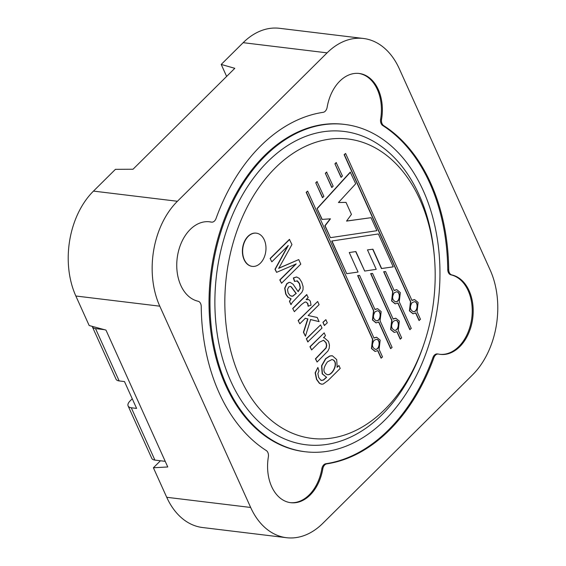 <?xml version="1.0" encoding="UTF-8"?>
<svg xmlns="http://www.w3.org/2000/svg" width="566" height="566" viewBox="0 0 566 566"><rect width="100%" height="100%" fill="white"/><g stroke="black" fill="none" stroke-linecap="round" stroke-linejoin="round"><path stroke-width="0.85" d="M252.174 266.374A16.732 11.582 -83.1 0 1 252.054 266.36A16.732 11.582 -83.1 0 1 242.566 248.354A16.732 11.582 -83.1 0 1 256.08 233.135A16.732 11.582 -83.1 0 1 256.2 233.15M275.416 167.798A150.789 104.363 -83.1 0 1 434.504 258.301A150.789 104.363 -83.1 0 1 424.217 343.187A150.789 104.363 -83.1 0 1 258.846 407.98A150.789 104.363 -83.1 0 1 275.416 167.798M393.101 318.927L395.606 318.226M400.445 339.147L397.028 331.577L394.361 332.398L390.865 329.525L391.941 320.299L370.886 273.675L372.555 273.42L393.172 319.075L395.846 318.255L399.341 321.12L398.266 330.353L401.683 337.923L400.204 339.112L396.794 331.549M394.12 332.362L390.625 329.497L391.7 320.271L370.645 273.64L372.555 273.42M298.735 259.582L300.794 264.138L281.514 283.248L280.029 279.951L296.188 263.933L276.59 272.345L275.218 269.303L288.264 245.524L271.836 261.817L270.116 258.506L289.396 239.39L291.943 244.526L278.776 268.298L298.735 259.582L278.543 268.27M281.514 283.248L279.788 279.922L295.947 263.905M276.59 272.345L274.984 269.275L288.03 245.495M294.723 281.422L293.605 277.963L296.634 276.979L299.315 278.394L301.735 282.186L303.086 286.53L303.029 289.778L301.869 292.353L292.481 302.187L290.924 304.586L289.445 301.31L290.896 298.89L287.761 297.129L285.71 294.065L284.684 288.165L286.799 283.644L288.964 282.42L290.266 282.42L293.131 284.281L298.155 291.66L300.44 288.122L299.605 283.679L297.518 280.948L294.483 281.394L293.365 277.934L296.549 276.965M298.027 291.532L300.199 288.094L299.364 283.651L296.959 280.807M308.116 306.206L307.571 303.426L305.888 301.961L304.678 302.209L301.664 304.423L294.348 311.675L292.686 308.491L306.673 294.617L308.208 297.511L306.093 299.612L308.937 299.662L310.324 301.211L311.024 305.187L308.116 306.206M306.178 299.52L308.081 299.442M319.097 321.622L310.628 319.571L305.435 336.218L303.659 332.284L307.932 318.92L305.343 318.29L299.817 323.773L298.14 320.568L317.66 301.487L319.09 304.657L308.13 315.524L317.222 317.476L319.097 321.622L310.387 319.542M305.435 336.218L303.418 332.256L307.692 318.891L305.109 318.262M324.346 325.492L322.917 322.316L325.86 319.656L327.297 322.832L324.346 325.492M307.777 341.921L306.348 338.744L320.575 324.898L322.012 328.075L307.777 341.921M317.087 362.035L315.658 358.858L326.186 347.899L326.724 345.437L326.15 342.763L323.582 340.208L319.266 342.338L311.618 349.922L310.189 346.746L324.176 332.872L325.471 335.737L323.483 337.711L324.261 337.725L328.485 341.425L329.44 344.991L329.214 348.316L327.905 351.04L317.087 362.035L315.418 358.83L325.945 347.871L326.49 345.409L325.91 342.734L323.519 340.237M311.618 349.922L309.949 346.717L324.176 332.872M323.519 337.676L324.219 337.725M321.382 384.151L319.429 383.359L316.493 379.354L315.149 372.81L317.887 367.468L318.983 370.879L317.88 373.546L318.672 377.48L320.887 380.281L323.476 380.09L326.617 377.331L322.203 373.864L321.559 365.763L325.591 358.688L329.723 355.993L331.98 355.731M321.545 380.493L323.236 380.062L326.377 377.303M336.968 367.221L338.928 365.544L340.223 368.409L328.131 380.402L323.108 384.081L321.622 384.18L319.67 383.387L316.727 379.383L315.389 372.838L317.887 367.468M374.925 309.39L377.423 308.689M390.865 348.649L378.852 322.04L376.178 322.861L372.683 319.988L373.758 310.762L357.889 275.607L359.566 275.366L374.989 309.538L377.663 308.718L381.159 311.583L380.083 320.816L392.097 347.425L390.625 348.621L378.612 322.012M375.937 322.832L372.442 319.96L373.518 310.734L357.648 275.578L359.566 275.366M373.935 337.93L376.432 337.23M381.279 358.151L377.862 350.58L375.194 351.401L371.692 348.536L372.768 339.303L306.411 192.334L307.649 191.11L374.006 338.079L376.673 337.258L380.175 340.131L379.1 349.356L382.517 356.927L381.038 358.122L377.621 350.552M374.954 351.373L371.452 348.507L372.527 339.275L306.171 192.306L307.649 191.11M394.092 290.386L396.589 289.686M410.032 329.638L398.018 303.036L395.344 303.85L391.849 300.985L392.924 291.759L383.904 271.772L385.573 271.524L394.155 290.535L396.83 289.714L400.325 292.58L399.249 301.812L411.263 328.421L409.791 329.61L397.778 303.008M395.103 303.822L391.608 300.956L392.684 291.723L383.663 271.744L385.573 271.524M411.899 300.291L414.397 299.591M419.243 320.505L415.826 312.941L413.152 313.755L409.657 310.89L410.732 301.664L344.376 154.695L345.607 153.471L411.963 300.44L414.637 299.619L418.132 302.485L417.057 311.717L420.474 319.288L419.003 320.476L415.585 312.913M412.918 313.727L409.416 310.861L410.492 301.628L344.135 154.667L345.607 153.471M331.74 187.473L325.337 173.302L326.575 172.078L333.169 186.193L331.74 187.473M322.457 197.647L315.757 182.804L316.988 181.58L323.894 196.367L322.457 197.647M341.015 177.299L334.923 163.8L336.154 162.576L342.451 176.019L341.015 177.299M346.017 202.387L351.436 214.401L346.548 221.094L371.034 217.684L376.906 230.695L330.445 237.67L325.082 225.799L330.459 218.83L321.976 219.41L317.059 208.521L350.241 172.142L355.717 183.759L338.447 202.522L346.017 202.387L338.475 202.487M346.597 221.023L371.034 217.684M330.445 237.67L324.849 225.77L330.183 218.851M372.711 249.238L381.427 268.539L393.236 266.862L378.371 233.942L331.74 241.038L346.71 273.689L358.066 272.048L349.257 252.535L355.894 251.559L364.695 271.064L355.681 251.587M424.217 343.187L423.573 345.111A157.815 109.231 -83.1 0 1 250.497 412.932A157.815 109.231 -83.1 0 1 267.831 161.551A157.815 109.231 -83.1 0 1 434.341 256.278L434.504 258.301M265.291 155.912A164.847 114.099 -83.1 0 1 344.807 124.442A164.847 114.099 -83.1 0 1 438.24 301.82A164.847 114.099 -83.1 0 1 305.131 451.732A164.847 114.099 -83.1 0 1 211.967 332.815A164.847 114.099 -83.1 0 1 265.291 155.912M393.278 321.283C390.738 325.549 391.177 328.563 394.587 330.339C399.065 330.99 400.105 320.391 395.627 320.314L393.278 321.283M394.375 330.311C398.712 330.905 399.9 320.738 395.584 320.306M271.836 261.817L270.116 258.506M270.357 258.535L289.636 239.418M291.165 304.614L289.445 301.31M289.686 301.338L290.896 298.89M291.136 298.919L288.002 297.157L285.95 294.094L284.917 288.193L287.04 283.672L289.205 282.448L290.266 282.42M291.547 296.266L292.587 296.167L296.06 293.499L291.08 286.82L290.202 286.346M296.301 293.528L291.32 286.849L290.301 286.354L288.646 287.026L287.507 289.559L288.151 293.011L290.231 295.721L292.827 296.195L296.06 293.499M294.348 311.675L292.686 308.491M292.926 308.52L306.913 294.645M308.357 306.234L307.805 303.454L305.881 301.954M299.817 323.773L298.14 320.568M298.381 320.597L317.66 301.487M324.587 325.521L322.917 322.316M323.158 322.344L325.86 319.656M308.017 341.949L306.348 338.744M306.588 338.772L320.575 324.898M326.617 377.331L322.443 373.893L321.799 365.792L325.832 358.717L329.964 356.021L332.405 355.788L336.678 359.573L337.209 367.249L338.928 365.544M327.481 361.83C322.747 368.445 322.74 372.732 327.452 374.699C332.836 375.81 339.741 361.066 331.938 359.523L327.481 361.83M327.304 374.678C332.617 375.555 339.381 361.398 331.888 359.516M375.095 311.746C372.555 316.005 372.994 319.019 376.404 320.802C380.883 321.467 381.93 310.861 377.451 310.776L375.095 311.746M376.199 320.773C380.529 321.375 381.717 311.201 377.409 310.769M374.112 340.286C371.572 344.553 372.003 347.566 375.421 349.342C379.899 350 380.939 339.402 376.461 339.317L374.112 340.286M375.208 349.314C379.545 349.915 380.727 339.741 376.418 339.317M394.261 292.742C391.722 297.001 392.16 300.015 395.57 301.798C400.049 302.463 401.096 291.858 396.617 291.773L394.261 292.742M395.365 301.77C399.702 302.364 400.884 292.197 396.575 291.766M412.069 302.647C409.543 306.857 409.961 309.871 413.322 311.696C417.793 312.46 418.953 301.848 414.468 301.678L412.069 302.647M413.173 311.675C417.51 312.269 418.691 302.103 414.383 301.671M331.98 187.502L325.337 173.302M325.577 173.33L326.815 172.106M322.698 197.675L315.757 182.804M315.998 182.832L317.229 181.608M341.256 177.328L334.923 163.8M335.164 163.829L336.395 162.605M322.217 219.438L317.059 208.521M317.3 208.55L350.481 172.17M378.371 233.942L331.74 241.038M331.98 241.066L346.71 273.689M364.695 271.064L376.234 269.324L367.468 249.896L372.923 249.21L381.661 268.567M260.367 263.197A16.732 11.582 -83.1 0 1 252.295 266.388A16.732 11.582 -83.1 0 1 242.807 248.382A16.732 11.582 -83.1 0 1 256.32 233.164A16.732 11.582 -83.1 0 1 265.779 245.234A16.732 11.582 -83.1 0 1 260.367 263.197M363.436 38.474A75.313 52.129 96.9 0 0 327.106 52.857L177.42 201.27A75.313 52.129 96.9 0 0 159.782 306.178L250.66 507.461A75.313 52.129 96.9 0 0 286.502 537.7A75.313 52.129 96.9 0 0 322.832 523.324L472.518 374.904A75.313 52.129 96.9 0 0 490.156 269.996L399.278 68.712A75.313 52.129 96.9 0 0 363.436 38.474L279.498 28.3A75.313 52.129 96.9 0 0 243.168 42.676L221.214 64.446L226.626 76.424M221.214 64.446L234.805 68.316L133.024 169.234L115.436 169.326L93.482 191.096A75.313 52.129 96.9 0 0 75.844 296.004L89.173 325.528L105.969 330.098L167.769 466.971L153.393 467.764L166.722 497.288A75.313 52.129 96.9 0 0 202.564 527.526L286.502 537.7M153.393 467.764L160.447 460.766M211.344 222.091L210.389 221.978A6.028 4.167 96.9 0 0 210.651 222.021L211.606 222.134A6.028 4.167 96.9 0 1 211.344 222.091A40.165 27.798 96.9 0 0 209.597 221.801A40.165 27.798 96.9 0 0 177.349 256.957A40.165 27.798 96.9 0 0 198.043 301.218A6.028 4.167 96.9 0 1 201.234 306.524A177.399 122.787 96.9 0 0 266.261 450.543A6.028 4.167 96.9 0 1 268.355 456.946A40.165 27.798 96.9 0 0 290.754 502.7A40.165 27.798 96.9 0 0 322.79 468.91L321.828 468.79A6.028 4.167 96.9 0 1 325.846 463.731A177.399 122.787 96.9 0 0 432.948 357.542A6.028 4.167 96.9 0 1 437.369 353.92L438.332 354.04A6.028 4.167 96.9 0 0 433.903 357.655L432.948 357.542M322.79 468.91A6.028 4.167 96.9 0 1 326.808 463.851A177.399 122.787 96.9 0 0 433.903 357.655M438.332 354.04A6.028 4.167 96.9 0 1 438.593 354.083A40.165 27.798 96.9 0 0 440.341 354.38A40.165 27.798 96.9 0 0 472.596 319.217A40.165 27.798 96.9 0 0 451.894 274.956A6.028 4.167 96.9 0 1 448.704 269.649A177.399 122.787 96.9 0 0 383.677 125.631L382.715 125.518A6.028 4.167 96.9 0 1 380.628 119.115A40.165 27.798 96.9 0 0 358.702 73.424M383.677 125.631A6.028 4.167 96.9 0 1 381.583 119.235A40.165 27.798 96.9 0 0 359.184 73.474A40.165 27.798 96.9 0 0 327.148 107.271A6.028 4.167 96.9 0 1 323.136 112.33A177.399 122.787 96.9 0 0 216.035 218.518A6.028 4.167 96.9 0 1 211.606 222.134M448.704 269.649L447.741 269.536A6.028 4.167 96.9 0 0 450.939 274.843A40.165 27.798 96.9 0 1 471.683 318.757A40.165 27.798 96.9 0 1 439.867 354.316M210.389 221.978A40.165 27.798 96.9 0 0 209.116 221.745M290.273 502.636A40.165 27.798 96.9 0 0 321.828 468.79M447.741 269.536A177.399 122.787 96.9 0 0 382.715 125.518M344.807 124.442L343.852 124.322A164.847 114.099 96.9 0 0 210.743 274.241A164.847 114.099 96.9 0 0 304.168 451.618L305.131 451.732M132.26 398.782L130.067 400.954A10.039 4.776 -24.3 0 0 128.114 405.956A10.039 4.776 -24.3 0 0 131.277 407.768L136.604 408.411L124.485 381.576L119.157 380.925L95.527 328.591L104.392 329.667M128.114 405.956L151.745 458.29A10.039 4.776 -24.3 0 0 154.907 460.094L165.237 461.347M92.216 326.356A10.039 4.776 -24.3 0 0 92.364 326.787A10.039 4.776 -24.3 0 0 95.527 328.591M92.364 326.787L115.995 379.121A10.039 4.776 -24.3 0 0 119.157 380.925M250.66 507.461L166.722 497.288M159.782 306.178L75.844 296.004M326.808 463.851L325.846 463.731M177.42 201.27L93.482 191.096M327.106 52.857L243.168 42.676M451.894 274.956L450.939 274.843M381.583 119.235L380.628 119.115M154.907 460.094L131.277 407.768"/></g></svg>
